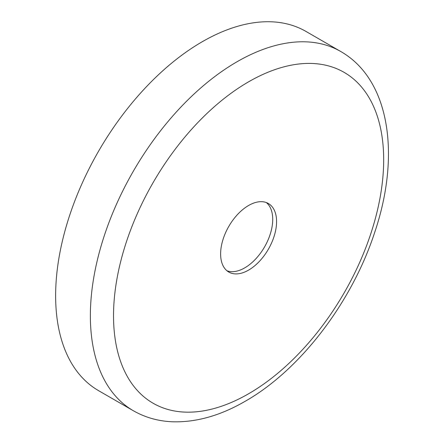 <?xml version="1.0" encoding="UTF-8"?>
<svg xmlns="http://www.w3.org/2000/svg" width="444" height="444" viewBox="0 0 444 444"><rect width="100%" height="100%" fill="white"/><g stroke="black" fill="none" stroke-linecap="round" stroke-linejoin="round"><path stroke-width="0.67" d="M98.59 390.67A207.398 119.741 -60 0 1 66.794 224.475A207.398 119.741 -60 0 1 202.286 41.714A207.398 119.741 -60 0 1 305.988 31.441L340.72 51.493A207.398 119.741 -60 0 0 237.024 61.766A207.398 119.741 -60 0 0 101.532 244.527A207.398 119.741 -60 0 0 133.322 410.722L98.59 390.67M266.361 202.575A39.572 22.844 -60 0 1 270.035 234.765A39.572 22.844 -60 0 1 244.738 267.871A39.572 22.844 -60 0 1 226.978 270.785M248.601 205.483A39.572 22.844 -60 0 1 268.387 203.524A39.572 22.844 -60 0 1 274.448 235.231A39.572 22.844 -60 0 1 248.601 270.102A39.572 22.844 -60 0 1 228.815 272.061A39.572 22.844 -60 0 1 222.749 240.354A39.572 22.844 -60 0 1 248.601 205.483M248.601 393.767A191.025 110.29 -60 0 1 113.525 315.778A191.025 110.29 -60 0 1 248.601 81.818A191.025 110.29 -60 0 1 383.677 159.807A191.025 110.29 -60 0 1 248.601 393.767M133.322 410.722C145.355 417.593 158.597 421.289 173.049 421.8C196.559 422.372 220.607 415.523 245.21 401.259C300.255 370.03 351.853 302.314 374.57 232.761C400.704 155.988 390.237 79.776 340.72 51.493"/></g></svg>
